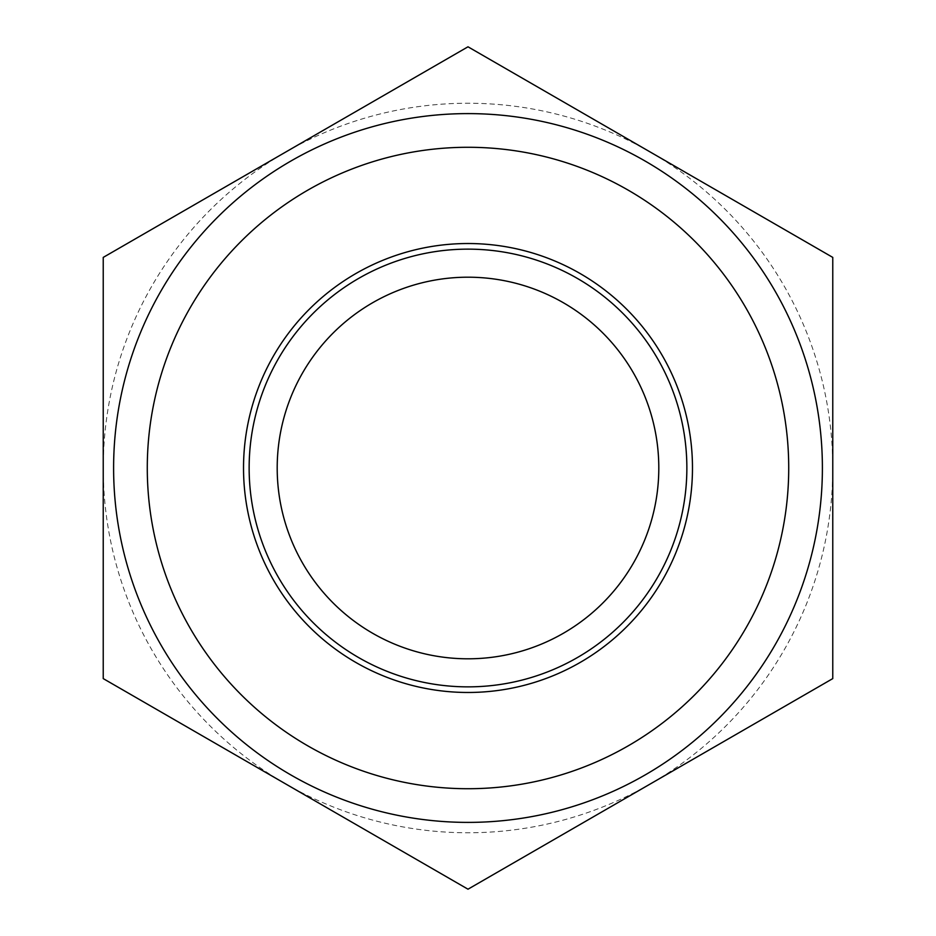 <?xml version="1.0" encoding="UTF-8"?>
<svg xmlns="http://www.w3.org/2000/svg" width="936" height="936" viewBox="0 0 936 936"><rect width="100%" height="100%" fill="white"/><g stroke="black" fill="none" stroke-linecap="round" stroke-linejoin="round"><path stroke-width="0.7" stroke-dasharray="4.68 3.51" d="M468 686.86A218.86 218.86 0 0 0 686.86 468A218.86 218.86 0 0 0 468 249.14A218.86 218.86 0 0 0 249.14 468A218.86 218.86 0 0 0 468 686.86M468 692.476A224.476 224.476 0 0 0 692.476 468A224.476 224.476 0 0 0 468 243.524A224.476 224.476 0 0 0 243.524 468A224.476 224.476 0 0 0 468 692.476M285.62 783.9A364.771 364.771 0 0 0 832.771 468A364.771 364.771 0 0 0 285.62 152.1A364.771 364.771 0 0 0 285.62 783.9L103.229 678.6L103.229 257.4L468 46.8L832.771 257.4L832.771 678.6L468 889.2L285.62 783.9"/><path stroke-width="1.4" d="M468 243.524A224.476 224.476 0 0 1 692.476 468A224.476 224.476 0 0 1 468 692.476A224.476 224.476 0 0 1 243.524 468A224.476 224.476 0 0 1 468 243.524M468 658.804A190.804 190.804 0 0 0 658.804 468A190.804 190.804 0 0 0 468 277.196A190.804 190.804 0 0 0 277.196 468A190.804 190.804 0 0 0 468 658.804M468 249.14A218.86 218.86 0 0 1 686.86 468A218.86 218.86 0 0 1 468 686.86A218.86 218.86 0 0 1 249.14 468A218.86 218.86 0 0 1 468 249.14M147.28 468A320.72 320.72 0 0 0 468 788.72A320.72 320.72 0 0 0 788.72 468A320.72 320.72 0 0 0 468 147.28A320.72 320.72 0 0 0 147.28 468M113.607 468A354.393 354.393 0 0 0 468 822.393A354.393 354.393 0 0 0 822.393 468A354.393 354.393 0 0 0 468 113.607A354.393 354.393 0 0 0 113.607 468M103.229 678.6L468 889.2L832.771 678.6L832.771 257.4L468 46.8L103.229 257.4L103.229 678.6"/></g></svg>
